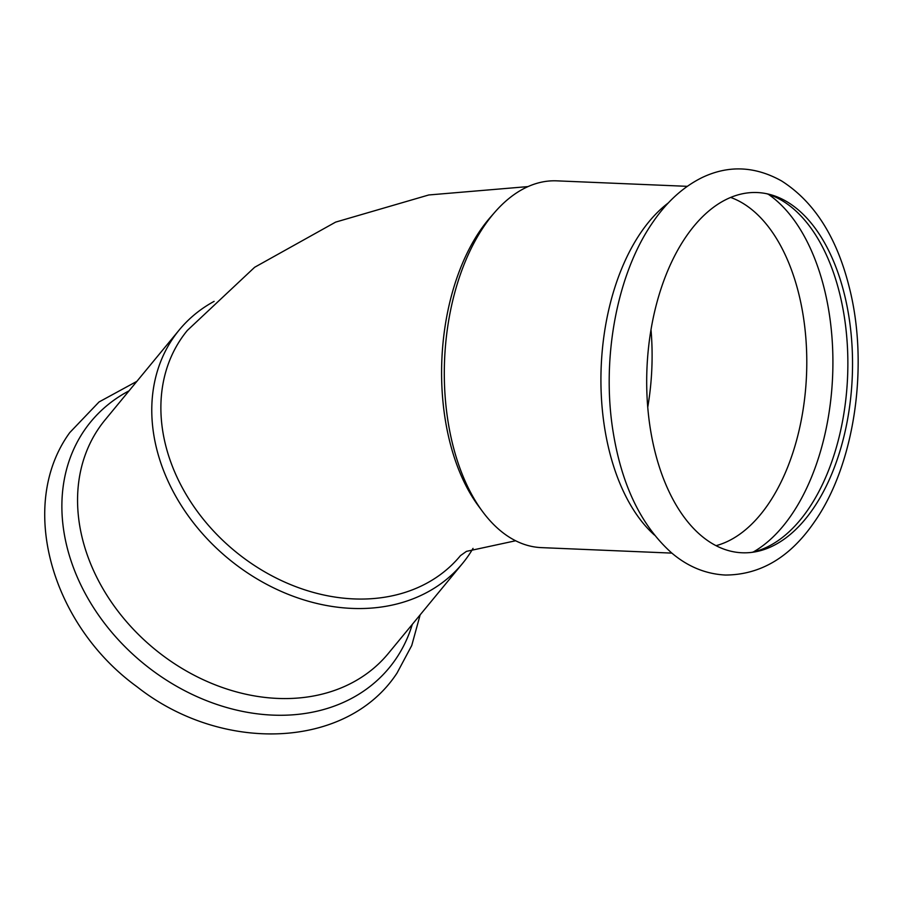 <?xml version="1.0" encoding="UTF-8"?>
<svg xmlns="http://www.w3.org/2000/svg" width="903" height="903" viewBox="0 0 903 903"><rect width="100%" height="100%" fill="white"/><g stroke="black" fill="none" stroke-linecap="round" stroke-linejoin="round"><path stroke-width="1.35" d="M528.018 186.594L428.767 194.969L335.623 222.115L254.646 267.277L187.361 330.419A176.999 140.044 39.5 0 0 181.751 337.846A176.999 140.044 39.5 0 0 239.43 554.747A176.999 140.044 39.5 0 0 460.496 555.605L466.445 551.372L515.636 540.762M494.979 212.036L490.453 217.205A176.999 100.876 92.4 0 0 480.656 229.813A176.999 100.876 92.4 0 0 478.319 505.815L482.405 511.346A183.546 104.613 -87.6 0 1 484.821 225.118A183.546 104.613 -87.6 0 1 494.979 212.036A183.546 104.613 -87.6 0 1 556.812 180.848L687.273 186.334M473.037 548.381A183.546 145.236 -140.5 0 1 468.318 555.774A183.546 145.236 -140.5 0 1 462.494 563.483A183.546 145.236 -140.5 0 1 233.245 562.603A183.546 145.236 -140.5 0 1 173.421 337.666A183.546 145.236 -140.5 0 1 179.245 329.956A183.546 145.236 -140.5 0 1 214.124 301.365M671.855 553.11L541.394 547.624A183.546 104.613 -87.6 0 1 482.405 511.346M812.745 509.292A180.273 102.739 -87.6 0 1 754.129 552.038A180.273 102.739 -87.6 0 1 653.004 443.113A180.273 102.739 -87.6 0 1 686.483 236.033A180.273 102.739 -87.6 0 1 769.175 194.292A180.273 102.739 -87.6 0 1 849.723 322.134A180.273 102.739 -87.6 0 1 812.745 509.292M766.579 193.705A181.368 103.36 -87.6 0 1 845.332 323.838A181.368 103.36 -87.6 0 1 807.824 509.902A181.368 103.36 -87.6 0 1 751.499 552.41M651.007 329.629A176.999 100.876 -87.6 0 1 647.744 407.264M462.494 563.483L388.279 653.501A183.546 145.236 -140.5 0 1 159.03 652.621A183.546 145.236 -140.5 0 1 99.206 427.683A183.546 145.236 -140.5 0 1 105.03 419.974L179.245 329.956M412.299 624.368A193.377 153.013 -140.5 0 1 395.379 659.675A193.377 153.013 -140.5 0 1 152.821 670.748A193.377 153.013 -140.5 0 1 84.679 429.873A193.377 153.013 -140.5 0 1 129.05 390.841M654.427 535.039A183.546 104.613 -87.6 0 1 641.446 231.699A183.546 104.613 -87.6 0 1 668.389 202.87M768.272 194.235A190.104 108.349 -87.6 0 1 790.949 515.681A190.104 108.349 -87.6 0 1 753.226 552.026M730.674 197.441A176.999 100.876 -87.6 0 1 804.663 326.164A176.999 100.876 -87.6 0 1 767.719 504.969A176.999 100.876 -87.6 0 1 716.034 545.672M420.155 614.841L411.745 645.51L397.027 673.062C346.933 749.592 221.72 753.723 137.008 686.754C51.144 624.628 17.134 504.788 69.791 432.56L99.048 401.959L136.906 381.326M653.241 221.686C616.839 273.372 601.082 359.033 613.239 432.571C621.907 485.69 641.378 525.806 671.651 552.929C687.781 566.644 705.683 574.003 725.38 575.042C760.461 574.872 790.057 557.286 814.145 522.306C855.175 464.435 869.42 363.514 848.786 285.416C836.223 236.349 813.84 201.527 781.648 180.984C755.145 166.175 728.732 164.989 702.399 177.417C683.571 186.661 667.182 201.414 653.241 221.686"/></g></svg>
